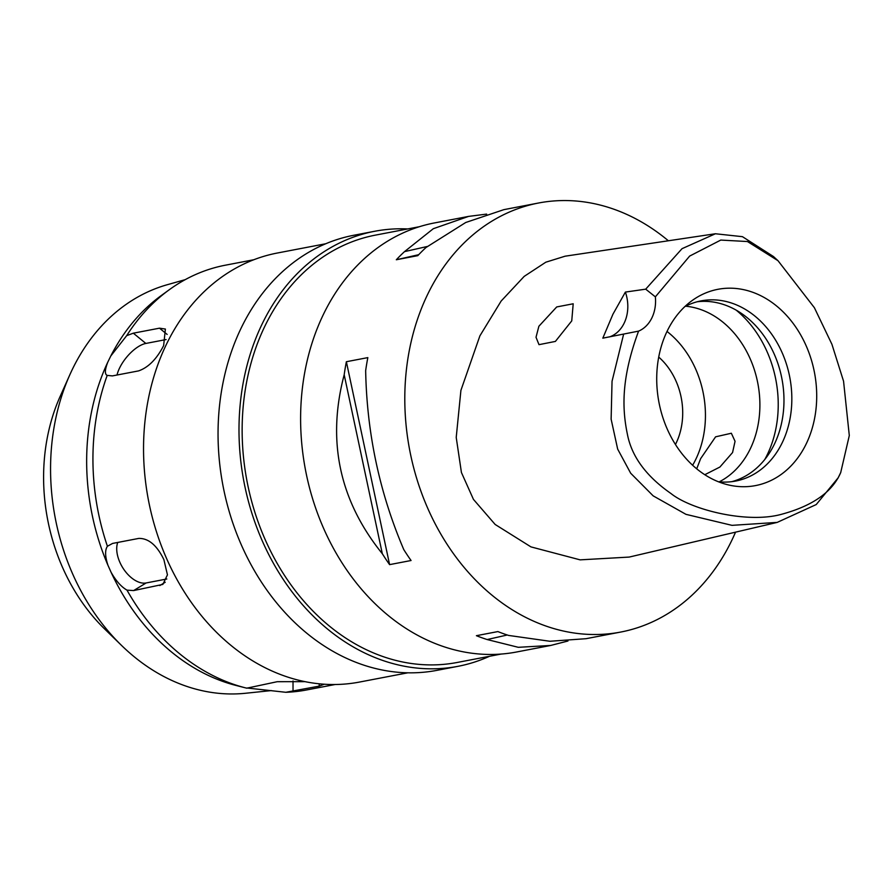 <?xml version="1.0" encoding="UTF-8"?>
<svg xmlns="http://www.w3.org/2000/svg" width="894" height="894" viewBox="0 0 894 894"><rect width="100%" height="100%" fill="white"/><g stroke="black" fill="none" stroke-linecap="round" stroke-linejoin="round"><path stroke-width="1.34" d="M638.573 331.126A34.944 27.692 79.2 0 0 655.358 296.853L689.665 256.075L720.776 240.073L747.462 241.536L777.981 260.679L814.389 307.715L831.912 344.268L843.556 381.202L849.3 435.557L840.706 472.58C832.403 491.935 812.791 505.803 781.87 514.195C747.797 523.884 691.576 510.049 670.947 493.51C646.284 476.312 631.779 456.655 627.454 434.551C622.012 408.446 621.151 378.363 638.573 331.126L602.824 338.156L612.96 314.174L625.387 292.081A34.944 27.692 -100.8 0 1 609.663 336.882M806.053 444.217A99.927 79.175 79.2 0 0 791.257 320.957A99.927 79.175 79.2 0 0 692.045 300.619A99.927 79.175 79.2 0 0 667.382 330.691A99.927 79.175 79.2 0 0 727.28 484.649A99.927 79.175 79.2 0 0 806.053 444.217M655.358 296.853L645.703 289.164L625.387 292.081M838.181 477.776L816.233 504.551L777.199 522.398L731.996 525.348L685.955 514.341L653.168 495.857L630.683 473.228L617.665 449.101L611.127 419.163L612.044 381.269L623.599 334.289M645.703 289.164L682.033 248.677L715.423 233.759L742.445 236.675L773.411 256.5L777.981 260.679M571.747 320.89L573.199 303.781L556.716 306.944L538.881 326.254L536.02 337.262L539.004 344.659L555.397 341.419L571.747 320.89M715.423 233.747L565.086 256.198L545.821 262.199L524.197 276.38L501.143 301.054L479.888 335.865L460.913 390.376L456.219 437.423L461.427 472.501L473.451 499.388L495.153 524.465L530.958 546.893L580.139 559.856L629.197 557.074L777.199 522.398M735.538 532.154A218.427 173.056 -100.8 0 1 731.203 541.596A218.427 173.056 -100.8 0 1 620.715 632.058A218.427 173.056 -100.8 0 1 439.692 532.109A218.427 173.056 -100.8 0 1 428.092 293.467A218.427 173.056 -100.8 0 1 538.579 203.005A218.427 173.056 -100.8 0 1 668.377 240.777M486.638 214.102L468.568 216.404L434.383 222.952A218.427 173.056 79.2 0 0 323.896 313.414A218.427 173.056 79.2 0 0 335.507 552.056A218.427 173.056 79.2 0 0 516.531 652.005L550.704 645.457L567.947 641.009M538.579 203.005L503.881 209.643L465.729 222.494L425.98 247.526A218.427 173.056 79.2 0 0 417.789 255.65L396.321 259.752A218.427 173.056 -100.8 0 1 404.513 251.627L433.311 228.708L468.568 216.404M346.369 361.724L367.836 357.611A218.427 173.056 79.2 0 0 365.657 370.652C366.853 433.232 379.559 492.885 403.786 549.609A218.427 173.056 79.2 0 0 411.061 560.516L389.594 564.628A218.427 173.056 -100.8 0 1 382.319 553.721C339.429 500.562 326.723 440.91 344.19 374.765A218.427 173.056 -100.8 0 1 346.369 361.724L389.594 564.628M620.715 632.058L586.017 638.696L549.866 641.266L508.619 635.433A218.427 173.056 79.2 0 1 497.88 631.577L476.413 635.69A218.427 173.056 -100.8 0 0 487.152 639.545L518.297 647.312L550.704 645.457M419.364 226.718L375.391 235.133A217.544 172.363 79.2 0 0 265.339 325.226A217.544 172.363 79.2 0 0 276.905 562.918A217.544 172.363 79.2 0 0 457.203 662.465L501.176 654.05M489.532 656.274A221.477 175.481 -100.8 0 1 457.94 666.332A221.477 175.481 -100.8 0 1 274.38 564.986A221.477 175.481 -100.8 0 1 262.613 323.002A221.477 175.481 -100.8 0 1 374.653 231.278A221.477 175.481 -100.8 0 1 407.72 228.942M374.653 231.278L353.711 235.278A221.477 175.481 79.2 0 0 241.671 327.003A221.477 175.481 79.2 0 0 253.438 568.997A221.477 175.481 79.2 0 0 436.998 670.344L457.94 666.332M325.74 243.749L277.319 253.024A218.427 173.056 79.2 0 0 166.832 343.475A218.427 173.056 79.2 0 0 178.442 582.128A218.427 173.056 79.2 0 0 359.455 682.066L407.887 672.802M253.751 259.752L225.377 265.194A216.236 171.324 79.2 0 0 169.368 289.667A216.236 171.324 79.2 0 0 126.68 335.652L110.811 355.957A211.867 167.86 -100.8 0 1 161.546 295.333L169.368 289.667M110.811 355.957L107.727 362.271C104.799 369.937 104.632 374.318 107.213 375.402L112.387 375.905L138.57 370.898C148.337 367.512 156.696 359.086 163.636 345.62L165.39 329.059L159.501 328.176L133.318 333.183L126.68 335.652M247.035 688.011L285.812 692.291L319.203 686.123L324.298 684.223M285.812 692.291A216.236 171.324 79.2 0 0 306.687 689.944L335.071 684.513M106.509 375.033L107.213 375.402A216.236 171.324 79.2 0 0 107.414 546.256C104.844 550.078 105.034 556.426 107.962 565.299L111.079 572.272A211.867 167.86 79.2 0 0 236.239 685.508L245.604 687.888A216.236 171.324 79.2 0 0 246.766 688.179L277.241 681.697L305.111 681.664M111.079 572.272C115.974 580.91 121.271 586.855 126.982 590.129L133.619 590.576L162.864 584.408L167.446 574.842L163.893 559.655C156.953 545.306 148.572 538.222 138.771 538.411L112.588 543.429L107.414 546.256M126.982 590.129A216.236 171.324 79.2 0 0 245.604 687.888M107.727 362.271A211.867 167.86 79.2 0 0 107.962 565.299M185.203 279.654L167.312 284.705A208.47 165.167 -100.8 0 0 72.794 368.451A208.47 165.167 79.2 0 0 69.888 374.653A208.47 165.167 79.2 0 0 121.774 645.658A208.47 165.167 79.2 0 0 245.526 693.263L271.407 690.581M117.025 375.022A26.205 11.6 129.3 0 1 119.684 367.814A26.205 11.6 129.3 0 1 145.856 343.441L166.105 339.564M69.888 374.653L60.2 396.299A179.102 141.9 79.2 0 0 104.777 629.119L121.774 645.658M675.451 444.486A63.34 50.187 79.2 0 0 675.953 443.48A63.34 50.187 79.2 0 0 658.722 357.086M667.013 331.451A91.736 72.682 -100.8 0 1 695.655 459.617A91.736 72.682 -100.8 0 1 692.626 465.249M704.785 474.714L719.894 467.048L732.566 452.543L735.058 441.301L731.348 433.244L715.602 436.82L700.628 458.656L696.717 468.814M719.234 481.844A91.736 72.682 79.2 0 0 750.111 449.19A91.736 72.682 79.2 0 0 749.82 357.969A91.736 72.682 79.2 0 0 685.609 306.206M736.187 310.151A104.844 83.064 -100.8 0 1 767.052 455.124A104.844 83.064 -100.8 0 1 764.772 459.505M697.242 301.759A91.736 72.682 -100.8 0 1 770.505 346.492A91.736 72.682 -100.8 0 1 774.193 444.575A91.736 72.682 -100.8 0 1 731.694 481.687M718.374 481.754A91.736 72.682 79.2 0 0 735.639 481.061A91.736 72.682 79.2 0 0 782.049 443.078A91.736 72.682 79.2 0 0 777.177 342.838A91.736 72.682 79.2 0 0 701.142 300.865A91.736 72.682 79.2 0 0 684.838 306.608M166.82 578.999L146.135 582.955A26.205 15.332 58.7 0 1 119.908 562.393A26.205 15.332 58.7 0 1 117.74 542.434M344.19 374.765L382.319 553.721M487.152 639.545L507.267 634.997M418.683 254.701L396.321 259.752M427.321 246.476L404.513 251.627M837.991 478.178L840.706 472.58M167.144 334.434L159.501 328.176M319.203 686.123L319.203 683.798M293.02 680.96L293.031 691.129M133.318 333.183L145.856 343.441M146.135 582.955L133.619 590.576M159.802 585.559L165.2 582.273M838.08 477.977L840.796 472.401"/></g></svg>
